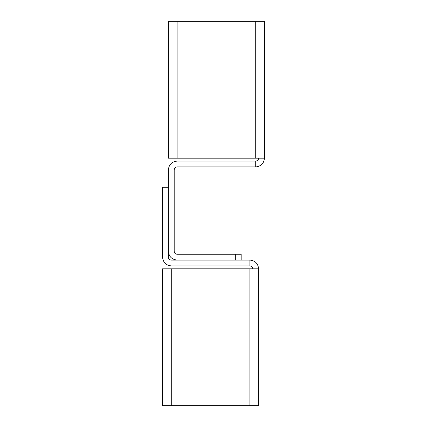<?xml version="1.0" encoding="UTF-8"?>
<svg xmlns="http://www.w3.org/2000/svg" width="427" height="427" viewBox="0 0 427 427"><rect width="100%" height="100%" fill="white"/><g stroke="black" fill="none" stroke-linecap="round" stroke-linejoin="round"><path stroke-width="0.64" d="M171.286 265.904C166.018 265.348 163.109 262.44 162.554 257.171C163.109 262.44 166.018 265.348 171.286 265.904L249.891 265.904L249.891 260.08L171.286 260.08C169.53 259.899 168.558 258.927 168.371 257.171L168.371 187.298L162.554 187.298L162.554 257.171M162.554 405.65L162.554 268.818L258.629 268.818L258.629 405.65L162.554 405.65M258.629 268.818C258.068 263.55 255.159 260.635 249.891 260.08C255.159 260.635 258.068 263.55 258.629 268.818M252.805 268.818C252.619 267.062 251.647 266.09 249.891 265.904M241.159 260.08L241.159 254.257L177.109 254.257C175.353 254.076 174.381 253.104 174.195 251.348L174.195 169.829C174.381 168.073 175.353 167.101 177.109 166.92L255.714 166.92L255.714 161.096C257.47 160.91 258.442 159.938 258.629 158.182M177.109 260.08C171.841 259.525 168.932 256.616 168.371 251.348C168.932 256.616 171.841 259.525 177.109 260.08L235.336 260.08L235.336 254.257M168.371 169.829C168.932 164.56 171.841 161.652 177.109 161.096C171.841 161.652 168.932 164.56 168.371 169.829L168.371 251.348M177.109 161.096L255.714 161.096M168.371 158.182L168.371 21.35L264.446 21.35L264.446 158.182L168.371 158.182M264.446 158.182C263.891 163.45 260.982 166.365 255.714 166.92C260.982 166.365 263.891 163.45 264.446 158.182M171.286 268.818L171.286 405.65M249.891 405.65L249.891 268.818M177.109 21.35L177.109 158.182M255.714 158.182L255.714 21.35"/></g></svg>
